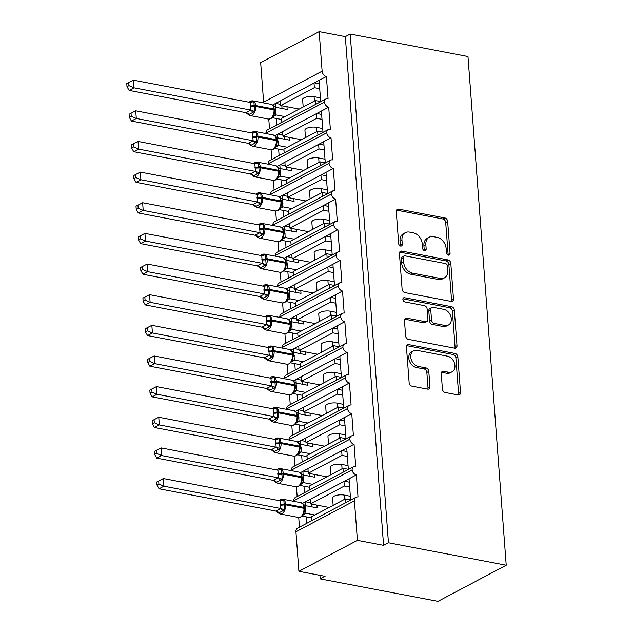 <?xml version="1.0" encoding="UTF-8"?>
<svg xmlns="http://www.w3.org/2000/svg" width="633" height="633" viewBox="0 0 633 633"><rect width="100%" height="100%" fill="white"/><g stroke="black" fill="none" stroke-linecap="round" stroke-linejoin="round"><path stroke-width="0.95" d="M448.425 255.17A2.247 1.662 62.1 0 0 449.319 255.052A2.247 1.662 62.1 0 0 450.063 253.406L447.658 221.447A3.212 2.374 62.1 0 0 444.864 217.95L398.624 209.127A3.212 2.374 62.1 0 0 397.342 209.301A3.212 2.374 62.1 0 0 396.282 211.651L398.679 243.61A2.247 1.662 62.1 0 0 400.642 246.055A2.247 1.662 62.1 0 0 401.536 245.936A2.247 1.662 62.1 0 0 402.279 244.298L401.971 240.16A10.278 7.588 62.1 0 1 405.381 232.643A10.278 7.588 62.1 0 1 409.464 232.097L413.317 232.833A10.278 7.588 62.1 0 1 422.266 244.029L422.575 248.168A2.247 1.662 62.1 0 0 424.529 250.613A2.247 1.662 62.1 0 0 425.423 250.494A2.247 1.662 62.1 0 0 426.167 248.848L425.859 244.718A10.278 7.588 62.1 0 1 429.269 237.201A10.278 7.588 62.1 0 1 433.36 236.655L437.213 237.391A10.278 7.588 62.1 0 1 446.154 248.587L446.463 252.725A2.247 1.662 62.1 0 0 448.425 255.17M448.077 255.067A2.247 1.662 62.1 0 0 448.109 254.442L445.711 222.484A3.212 2.374 62.1 0 0 442.91 218.978L396.669 210.164A3.212 2.374 62.1 0 0 396.543 210.14M400.293 245.952A2.247 1.662 62.1 0 0 400.325 245.327L400.016 241.189L401.971 240.16M424.181 250.51A2.247 1.662 62.1 0 0 424.221 249.885L423.912 245.746L425.859 244.718M442.404 388.994A3.212 2.374 62.1 0 0 445.197 392.5L458.173 394.968A3.212 2.374 62.1 0 0 459.447 394.802A3.212 2.374 62.1 0 0 460.515 392.452L457.849 356.957A3.212 2.374 62.1 0 0 455.056 353.459L408.807 344.637A3.212 2.374 62.1 0 0 407.533 344.811A3.212 2.374 62.1 0 0 406.465 347.161L409.14 382.656A3.212 2.374 62.1 0 0 411.933 386.154L427.599 389.137A3.212 2.374 62.1 0 0 428.881 388.971A3.212 2.374 62.1 0 0 429.949 386.621L428.802 371.429A3.212 2.374 62.1 0 0 426.009 367.931L418.239 366.452A8.593 6.346 62.1 0 1 411.165 359.267A8.593 6.346 62.1 0 1 413.61 350.809A8.593 6.346 62.1 0 1 417.028 350.358L447.468 356.165A8.593 6.346 62.1 0 1 454.541 363.35A8.593 6.346 62.1 0 1 452.097 371.8A8.593 6.346 62.1 0 1 448.678 372.259L443.606 371.286A3.212 2.374 62.1 0 0 442.332 371.46A3.212 2.374 62.1 0 0 441.264 373.81L442.404 388.994M350.207 34.063L388.456 542.766L506.226 565.229L467.977 56.527L350.207 34.063L345.333 36.643L319.159 31.65L322.126 71.181A4.906 3.624 62.1 0 0 326.399 76.53L328.06 98.59A4.906 3.624 -117.9 0 0 326.106 98.851A4.906 3.624 -117.9 0 0 324.468 102.135A4.906 3.624 62.1 0 0 328.709 107.175L330.363 129.235A4.906 3.624 -117.9 0 0 328.416 129.496A4.906 3.624 -117.9 0 0 326.77 132.78A4.906 3.624 62.1 0 0 331.012 137.82L332.665 159.88A4.906 3.624 -117.9 0 0 330.719 160.141A4.906 3.624 -117.9 0 0 329.073 163.425A4.906 3.624 62.1 0 0 333.314 168.465L334.976 190.525A4.906 3.624 -117.9 0 0 333.021 190.786A4.906 3.624 -117.9 0 0 331.375 194.07A4.906 3.624 62.1 0 0 335.617 199.102L337.278 221.17A4.906 3.624 -117.9 0 0 335.324 221.431A4.906 3.624 -117.9 0 0 333.686 224.715A4.906 3.624 62.1 0 0 337.919 229.747L339.581 251.815A4.906 3.624 -117.9 0 0 337.634 252.076A4.906 3.624 -117.9 0 0 335.988 255.36A4.906 3.624 62.1 0 0 340.23 260.392L341.883 282.46A4.906 3.624 -117.9 0 0 339.937 282.722A4.906 3.624 -117.9 0 0 338.291 286.005A4.906 3.624 62.1 0 0 342.532 291.038L344.186 313.106A4.906 3.624 -117.9 0 0 342.239 313.367A4.906 3.624 -117.9 0 0 340.594 316.65A4.906 3.624 62.1 0 0 344.835 321.683L346.496 343.751A4.906 3.624 -117.9 0 0 344.542 344.012A4.906 3.624 -117.9 0 0 342.896 347.295A4.906 3.624 62.1 0 0 347.137 352.328L348.799 374.396A4.906 3.624 -117.9 0 0 346.844 374.657A4.906 3.624 -117.9 0 0 345.207 377.941A4.906 3.624 62.1 0 0 349.44 382.973L351.101 405.041A4.906 3.624 -117.9 0 0 349.155 405.294A4.906 3.624 -117.9 0 0 347.509 408.586A4.906 3.624 62.1 0 0 351.75 413.618L353.404 435.686A4.906 3.624 -117.9 0 0 351.457 435.939A4.906 3.624 -117.9 0 0 349.812 439.223A4.906 3.624 62.1 0 0 354.053 444.263L355.706 466.331A4.906 3.624 -117.9 0 0 353.76 466.584A4.906 3.624 -117.9 0 0 352.114 469.868A4.906 3.624 62.1 0 0 356.355 474.908L358.017 496.976A4.906 3.624 -117.9 0 0 356.062 497.229A4.906 3.624 -117.9 0 0 354.433 500.822L357.408 540.353L298.911 571.314L325.077 576.307L320.203 578.886L319.934 575.326M451.139 301.419A3.212 2.374 62.1 0 0 452.413 301.253A3.212 2.374 62.1 0 0 453.481 298.903L450.815 263.407A3.212 2.374 62.1 0 0 448.022 259.91L401.781 251.095A3.212 2.374 62.1 0 0 400.499 251.261A3.212 2.374 62.1 0 0 399.431 253.611L402.105 289.107A3.212 2.374 62.1 0 0 404.898 292.604L451.139 301.419M454.328 310.186L457.002 345.681A3.212 2.374 62.1 0 1 455.934 348.023A3.212 2.374 62.1 0 1 454.66 348.197L408.412 339.375A3.212 2.374 62.1 0 1 405.618 335.878L404.479 320.686A3.212 2.374 62.1 0 1 405.547 318.344A3.212 2.374 62.1 0 1 406.821 318.17L425.574 321.746A3.212 2.374 62.1 0 0 426.848 321.58A3.212 2.374 62.1 0 0 427.916 319.23L427.156 309.149A3.212 2.374 62.1 0 0 424.363 305.652L404.843 301.933A2.247 1.662 62.1 0 1 402.992 300.05A2.247 1.662 62.1 0 1 403.632 297.834A2.247 1.662 62.1 0 1 404.527 297.716L451.535 306.689A3.212 2.374 62.1 0 1 454.328 310.186L452.381 311.214L455.048 346.71L457.002 345.681M302.527 503.401L305.169 502.001L305.446 505.64M306.285 516.86L306.776 523.325M298.729 517.493L299.456 527.194M305.169 502.001L310.241 499.318L310.581 503.915L344.32 486.057L343.972 481.46L356.355 474.908M310.241 499.318L343.972 481.46M333.14 505.363L332.578 497.87A7.2 2.469 -4.3 0 1 336.447 495.354A7.2 2.469 -4.3 0 1 344.043 495.061L350.358 496.264M349.669 487.078L344.32 486.057M310.581 503.915L329.168 507.46M349.044 478.777L350.642 500.102M300.224 472.756L302.867 471.356L303.136 474.995M303.982 486.223L304.465 492.68M296.426 486.848L297.154 496.549M302.867 471.356L307.931 468.673L308.279 473.27L342.018 455.412L341.67 450.815L354.053 444.263M307.931 468.673L341.67 450.815M330.837 474.718L330.268 467.225A7.2 2.469 -4.3 0 1 334.145 464.709A7.2 2.469 -4.3 0 1 341.741 464.416L348.055 465.619M347.367 456.433L342.018 455.412M308.279 473.27L326.865 476.815M346.742 448.132L348.34 469.457M297.921 442.111L300.564 440.71L300.833 444.35M301.68 455.578L302.163 462.035M294.123 456.203L294.851 465.904M300.564 440.71L305.628 438.028L305.976 442.625L339.707 424.767L339.367 420.17L351.75 413.618M305.628 438.028L339.367 420.17M328.527 444.073L327.965 436.58A7.2 2.469 -4.3 0 1 331.842 434.064A7.2 2.469 -4.3 0 1 339.43 433.771L345.753 434.974M345.056 425.787L339.707 424.767M305.976 442.625L324.563 446.17M344.431 417.487L346.037 438.811M295.619 411.466L298.254 410.065L298.531 413.705M299.377 424.933L299.86 431.39M291.821 425.558L292.549 435.259M298.254 410.065L303.326 407.383L303.674 411.98L337.405 394.122L337.057 389.532L349.44 382.973M303.326 407.383L337.057 389.532M326.224 413.428L325.663 405.935A7.2 2.469 -4.3 0 1 329.54 403.419A7.2 2.469 -4.3 0 1 337.128 403.126L343.442 404.337M342.754 395.142L337.405 394.122M303.674 411.98L322.26 415.525M342.129 386.842L343.735 408.166M293.308 380.821L295.951 379.42L296.228 383.06M297.067 394.288L297.557 400.744M289.51 394.913L290.246 404.614M295.951 379.42L301.023 376.738L301.371 381.335L335.102 363.477L334.754 358.887L347.137 352.328M301.023 376.738L334.754 358.887M323.922 382.783L323.36 375.29A7.2 2.469 -4.3 0 1 327.229 372.774A7.2 2.469 -4.3 0 1 334.825 372.481L341.14 373.692M340.451 364.497L335.102 363.477M301.371 381.335L319.958 384.88M339.826 356.197L341.432 377.521M291.006 350.176L293.649 348.775L293.926 352.415M294.764 363.643L295.255 370.099M287.208 364.268L287.936 373.968M293.649 348.775L298.721 346.093L299.061 350.69L332.8 332.839L332.452 328.242L344.835 321.683M298.721 346.093L332.452 328.242M321.619 352.138L321.058 344.653A7.2 2.469 -4.3 0 1 324.927 342.129A7.2 2.469 -4.3 0 1 332.523 341.836L338.837 343.046M338.149 333.852L332.8 332.839M299.061 350.69L317.647 354.235M337.524 325.552L339.122 346.876M288.703 319.53L291.346 318.13L291.615 321.77M292.462 332.998L292.944 339.454M284.905 333.623L285.633 343.323M291.346 318.13L296.41 315.448L296.758 320.045L330.497 302.194L330.149 297.597L342.532 291.038M296.41 315.448L330.149 297.597M319.309 321.493L318.747 314.008A7.2 2.469 -4.3 0 1 322.624 311.483A7.2 2.469 -4.3 0 1 330.22 311.191L336.534 312.401M335.838 303.207L330.497 302.194M296.758 320.045L315.345 323.59M335.221 294.907L336.819 316.231M286.401 288.885L289.036 287.485L289.313 291.133M290.159 302.352L290.642 308.809M282.603 302.985L283.331 312.678M289.036 287.485L294.108 284.803L294.456 289.4L328.187 271.549L327.847 266.952L340.23 260.392M294.108 284.803L327.847 266.952M317.006 290.848L316.445 283.362A7.2 2.469 -4.3 0 1 320.322 280.838A7.2 2.469 -4.3 0 1 327.91 280.546L334.232 281.756M333.536 272.57L328.187 271.549M294.456 289.4L313.042 292.944M332.911 264.27L334.517 285.586M284.09 258.24L286.733 256.84L287.01 260.487M287.857 271.707L288.339 278.164M280.3 272.34L281.028 282.033M286.733 256.84L291.805 254.157L292.153 258.755L325.884 240.904L325.536 236.307L337.919 229.747M291.805 254.157L325.536 236.307M314.704 260.203L314.142 252.717A7.2 2.469 -4.3 0 1 318.019 250.193A7.2 2.469 -4.3 0 1 325.607 249.908L331.921 251.111M331.233 241.925L325.884 240.904M292.153 258.755L310.74 262.299M330.608 233.624L332.214 254.941M281.788 227.595L284.431 226.203L284.708 229.842M285.546 241.062L286.037 247.519M277.99 241.695L278.726 251.388M284.431 226.203L289.503 223.512L289.851 228.109L323.582 210.259L323.234 205.662L335.617 199.102M289.503 223.512L323.234 205.662M312.401 229.557L311.84 222.072A7.2 2.469 -4.3 0 1 315.709 219.548A7.2 2.469 -4.3 0 1 323.305 219.263L329.619 220.466M328.931 211.28L323.582 210.259M289.851 228.109L308.437 231.654M328.305 202.979L329.912 224.296M279.485 196.95L282.128 195.557L282.397 199.197M283.244 210.417L283.726 216.874M275.687 211.05L276.415 220.743M282.128 195.557L287.2 192.867L287.54 197.464L321.279 179.614L320.931 175.017L333.314 168.465M287.2 192.867L320.931 175.017M310.099 198.912L309.529 191.427A7.2 2.469 -4.3 0 1 313.406 188.903A7.2 2.469 -4.3 0 1 321.002 188.618L327.316 189.821M326.628 180.634L321.279 179.614M287.54 197.464L306.127 201.009M326.003 172.334L327.601 193.651M277.183 166.305L279.826 164.912L280.095 168.552M280.941 179.772L281.424 186.229M273.385 180.405L274.113 190.098M279.826 164.912L284.89 162.222L285.238 166.819L318.977 148.969L318.628 144.371L331.012 137.82M284.89 162.222L318.628 144.371M307.788 168.267L307.227 160.782A7.2 2.469 -4.3 0 1 311.104 158.258A7.2 2.469 -4.3 0 1 318.7 157.973L325.014 159.176M324.318 149.989L318.977 148.969M285.238 166.819L303.824 170.364M323.7 141.689L325.299 163.005M274.88 135.66L277.515 134.267L277.792 137.907M278.639 149.127L279.121 155.583M271.082 149.76L271.81 159.453M277.515 134.267L282.587 131.585L282.935 136.174L316.666 118.324L316.326 113.726L328.709 107.175M282.587 131.585L316.326 113.726M305.486 137.622L304.924 130.137A7.2 2.469 -4.3 0 1 308.801 127.613A7.2 2.469 -4.3 0 1 316.389 127.328L322.711 128.531M322.015 119.344L316.666 118.324M282.935 136.174L301.522 139.719M321.39 111.044L322.996 132.36M345.578 502.784L345.286 498.931L311.555 516.789L311.84 520.635M343.276 472.139L342.983 468.285L309.244 486.144L309.537 489.997M340.965 441.494L340.681 437.64L306.942 455.499L307.234 459.352M338.663 410.849L338.37 406.995L304.639 424.854L304.932 428.707M336.36 380.204L336.068 376.35L302.337 394.209L302.621 398.062M334.058 349.558L333.765 345.705L300.034 363.564L300.319 367.417M331.747 318.913L331.463 315.06L297.724 332.918L298.016 336.772M329.445 288.268L329.16 284.415L295.421 302.273L295.714 306.127M327.142 257.623L326.85 253.77L293.119 271.628L293.411 275.482M324.84 226.978L324.547 223.125L290.816 240.983L291.101 244.836M322.537 196.333L322.244 192.479L288.513 210.338L288.798 214.191M320.227 165.688L319.942 161.834L286.203 179.693L286.496 183.546M317.924 135.043L317.639 131.197L283.901 149.048L284.193 152.901M272.57 105.015L275.213 103.622L275.49 107.262M276.328 118.482L276.819 124.938M268.78 119.115L269.508 128.808M275.213 103.622L280.284 100.94L280.633 105.537L314.364 87.678L314.015 83.081L326.399 76.53M280.284 100.94L314.015 83.081M303.183 106.977L302.621 99.492A7.2 2.469 -4.3 0 1 306.491 96.968A7.2 2.469 -4.3 0 1 314.087 96.683L320.401 97.886M319.712 88.699L314.364 87.678M280.633 105.537L299.219 109.082M319.087 80.399L320.694 101.715M315.622 104.405L315.329 100.552L281.598 118.403L281.891 122.256M298.911 571.314L295.935 531.783A4.906 3.624 -117.9 0 1 297.565 528.191L356.062 497.229M352.114 469.868L293.617 500.838A4.906 3.624 62.1 0 0 293.704 501.32M293.617 500.838A4.906 3.624 -117.9 0 1 295.263 497.554L353.76 466.584M349.812 439.223L291.315 470.192A4.906 3.624 62.1 0 0 291.394 470.675M291.315 470.192A4.906 3.624 -117.9 0 1 292.96 466.909L351.457 435.939M347.509 408.586L289.012 439.547A4.906 3.624 62.1 0 0 289.091 440.03M289.012 439.547A4.906 3.624 -117.9 0 1 290.65 436.264L349.155 405.294M345.207 377.941L286.702 408.902A4.906 3.624 62.1 0 0 286.789 409.385M286.702 408.902A4.906 3.624 -117.9 0 1 288.347 405.618L346.844 374.657M342.896 347.295L284.399 378.257A4.906 3.624 62.1 0 0 284.486 378.74M284.399 378.257A4.906 3.624 -117.9 0 1 286.045 374.973L344.542 344.012M340.594 316.65L282.096 347.612A4.906 3.624 62.1 0 0 282.183 348.095M282.096 347.612A4.906 3.624 -117.9 0 1 283.742 344.328L342.239 313.367M338.291 286.005L279.794 316.967A4.906 3.624 62.1 0 0 279.873 317.45M279.794 316.967A4.906 3.624 -117.9 0 1 281.44 313.683L339.937 282.722M335.988 255.36L277.491 286.322A4.906 3.624 62.1 0 0 277.571 286.804M277.491 286.322A4.906 3.624 -117.9 0 1 279.129 283.038L337.634 252.076M333.686 224.715L275.181 255.677A4.906 3.624 62.1 0 0 275.268 256.159M275.181 255.677A4.906 3.624 -117.9 0 1 276.827 252.393L335.324 221.431M331.375 194.07L272.878 225.031A4.906 3.624 62.1 0 0 272.965 225.514M272.878 225.031A4.906 3.624 -117.9 0 1 274.524 221.748L333.021 190.786M329.073 163.425L270.576 194.386A4.906 3.624 62.1 0 0 270.663 194.869M270.576 194.386A4.906 3.624 -117.9 0 1 272.222 191.103L330.719 160.141M326.77 132.78L268.273 163.741A4.906 3.624 62.1 0 0 268.352 164.224M268.273 163.741A4.906 3.624 -117.9 0 1 269.911 160.458L328.416 129.496M324.468 102.135L265.963 133.096A4.906 3.624 62.1 0 0 266.05 133.579M265.963 133.096A4.906 3.624 -117.9 0 1 267.609 129.812L326.106 98.851M319.159 31.65L260.661 62.612L263.629 102.142A4.906 3.624 62.1 0 0 263.747 102.934M388.456 542.766L383.582 545.345L357.408 540.353M383.582 545.345L345.333 36.643M350.635 499.951L345.286 498.931M348.332 469.306L342.983 468.285M346.029 438.661L340.681 437.64M343.719 408.016L338.37 406.995M341.416 377.371L336.068 376.35M339.114 346.726L333.765 345.705M336.811 316.081L331.463 315.06M334.509 285.436L329.16 284.415M332.198 254.79L326.85 253.77M329.896 224.145L324.547 223.125M327.593 193.5L322.244 192.479M325.291 162.855L319.942 161.834M322.988 132.21L317.639 131.197M506.226 565.229L437.981 601.35L320.203 578.886M320.678 101.565L315.329 100.552M280.538 104.334L275.632 103.401M282.84 134.979L277.934 134.046M285.151 165.624L280.245 164.691M287.453 196.27L282.547 195.336M289.756 226.915L284.85 225.973M292.058 257.56L287.153 256.618M294.369 288.205L289.463 287.263M296.671 318.85L291.766 317.908M298.974 349.495L294.068 348.554M301.276 380.132L296.371 379.199M303.579 410.777L298.673 409.844M305.889 441.423L300.984 440.489M308.192 472.068L303.286 471.134M310.494 502.713L305.589 501.779M319.341 83.793L314.435 82.86M321.651 114.438L316.745 113.505M323.954 145.084L319.048 144.15M326.256 175.729L321.35 174.795M328.559 206.374L323.653 205.44M330.861 237.019L325.955 236.085M333.172 267.664L328.266 266.73M335.474 298.309L330.568 297.375M337.777 328.954L332.871 328.021M340.079 359.599L335.174 358.658M342.39 390.245L337.484 389.303M344.692 420.89L339.786 419.948M346.995 451.535L342.089 450.593M349.297 482.18L344.392 481.238M429.269 237.201L427.322 238.23A10.278 7.588 62.1 0 0 423.912 245.746M405.381 232.643L403.435 233.672A10.278 7.588 62.1 0 0 400.016 241.189M451.266 301.443A3.212 2.374 62.1 0 0 451.535 299.939L448.86 264.444A3.212 2.374 62.1 0 0 446.067 260.946L399.827 252.124A3.212 2.374 62.1 0 0 399.7 252.1M447.468 266.034A2.247 1.662 62.1 0 0 445.513 263.581L404.922 255.843A2.247 1.662 62.1 0 0 404.028 255.961A2.247 1.662 62.1 0 0 403.276 257.607L403.609 261.967A10.278 7.588 62.1 0 0 412.55 273.163L440.299 278.449A10.278 7.588 62.1 0 0 444.382 277.911A10.278 7.588 62.1 0 0 447.792 270.394L447.468 266.034M404.028 255.961L402.074 256.99A2.247 1.662 62.1 0 0 401.33 258.636L403.276 257.607M444.382 277.911L442.427 278.939A10.278 7.588 62.1 0 1 438.345 279.485L410.603 274.192A10.278 7.588 62.1 0 1 401.654 262.996L401.33 258.636M454.787 348.213A3.212 2.374 62.1 0 0 455.048 346.71M426.848 321.58L424.901 322.608A3.212 2.374 62.1 0 1 423.627 322.783L404.867 319.206A3.212 2.374 62.1 0 0 404.74 319.182M402.928 298.816L449.588 307.717L451.535 306.689M445.031 325.457A8.593 6.346 62.1 0 0 448.449 325.006A8.593 6.346 62.1 0 0 450.902 316.555A8.593 6.346 62.1 0 0 443.828 309.363L433.099 307.321A3.212 2.374 62.1 0 0 431.825 307.488A3.212 2.374 62.1 0 0 430.756 309.838L431.516 319.918A3.212 2.374 62.1 0 0 434.309 323.416L445.031 325.457L443.084 326.493A8.593 6.346 62.1 0 0 446.502 326.035L448.449 325.006M431.825 307.488L429.87 308.524A3.212 2.374 62.1 0 0 428.81 310.866L430.756 309.838M443.084 326.493L432.363 324.444A3.212 2.374 62.1 0 1 429.562 320.947L428.81 310.866M452.381 311.214A3.212 2.374 62.1 0 0 449.588 307.717M452.097 371.8L450.142 372.837A8.593 6.346 62.1 0 1 446.732 373.288L441.66 372.323A3.212 2.374 62.1 0 0 441.525 372.299M413.61 350.809L411.664 351.845A8.593 6.346 62.1 0 0 409.211 360.296A8.593 6.346 62.1 0 0 416.285 367.48L418.239 366.452M427.734 389.16A3.212 2.374 62.1 0 0 427.995 387.657L426.856 372.465A3.212 2.374 62.1 0 0 424.063 368.968L416.285 367.48M458.3 394.992A3.212 2.374 62.1 0 0 458.569 393.481L455.895 357.993A3.212 2.374 62.1 0 0 453.101 354.496L406.861 345.673A3.212 2.374 62.1 0 0 406.734 345.65M251.072 102.419A3.6 1.907 -107.5 0 0 251.768 101.43L253.88 101.604L254.624 111.487L248.524 114.715L245.81 112.658L250.803 110.11L250.225 102.443L133.413 80.162L133.99 87.821L250.684 110.079M128.95 85.653L128.721 82.591L126.774 83.619L127.004 86.681L128.95 85.653L133.99 87.821L129.108 90.408L245.81 112.658M286.971 106.74L287.176 109.485L275.308 107.222L276.004 114.913L272.989 116.781M284.969 116.622L276.004 114.913A3.6 3.165 -136.7 0 0 273.614 115.831A3.6 3.165 -136.7 0 1 273.614 115.831L273.63 115.815M281.677 119.502L272.23 117.698M282.033 108.512L281.827 105.758M273.369 105.822L272.285 105.339M274.516 112.967L274.659 110.34A1.638 0.562 175.7 0 1 274.635 110.459L274.516 112.983L273.124 116.543L270.956 118.664L268.495 119.075A7.034 4.083 -79.2 0 0 270.307 118.751A7.034 4.083 -79.2 0 0 274.01 109.944L273.939 109.026A7.034 4.083 -79.2 0 0 271.059 104.334L252.741 100.837A7.034 4.083 100.8 0 1 255.613 105.529L273.939 109.026A1.638 0.562 -4.3 0 1 274.595 109.414A1.638 0.562 -4.3 0 1 274.564 109.541M273.456 115.079L275.885 114.889M275.308 107.222L271.059 104.334M250.803 110.11L254.624 111.487M250.225 102.443L253.88 101.604M129.108 90.408L127.004 86.681M128.721 82.591L133.413 80.162M253.374 133.065A3.6 1.907 -107.5 0 0 254.07 132.075L256.183 132.25L256.927 142.132L250.834 145.361L248.12 143.303L253.113 140.748L252.535 133.088L135.715 110.807L136.293 118.466L252.994 140.724M131.253 116.298L131.023 113.236L129.077 114.264L129.306 117.327L131.253 116.298L136.293 118.466L131.419 121.045L248.12 143.303A3.6 3.165 -136.7 0 1 251.254 145.21M289.273 137.385L289.479 140.13L277.61 137.867L278.306 145.55L275.292 147.426M287.271 147.267L278.306 145.55M283.988 150.148L274.532 148.344M284.336 139.149L284.13 136.404M251.309 132.851L253.287 131.593L255.044 131.482A7.034 4.083 100.8 0 1 257.924 136.174L276.241 139.671A1.638 0.562 -4.3 0 1 276.898 140.059L275.6 136.372L274.587 135.984M276.819 143.636L276.969 140.977A1.638 0.562 175.7 0 1 276.938 141.104L276.819 143.636L275.434 147.188L273.266 149.309L270.797 149.72A7.034 4.083 -79.2 0 0 272.609 149.396A7.034 4.083 -79.2 0 0 276.312 140.589L276.241 139.671A7.034 4.083 -79.2 0 0 273.369 134.979L255.044 131.482M275.759 145.725L278.188 145.535M277.61 137.867L273.369 134.979M253.113 140.748L256.927 142.132M252.535 133.088L256.183 132.25M131.419 121.045L129.306 117.327M131.023 113.236L135.715 110.807M255.677 163.71A3.6 1.907 -107.5 0 0 256.373 162.721L258.486 162.895L259.229 172.777L253.137 176.006L250.423 173.948L255.416 171.393L254.838 163.733L138.018 141.452L138.595 149.111L255.297 171.369M133.555 146.943L133.326 143.881L131.379 144.91L131.609 147.972L133.555 146.943L138.595 149.111L133.721 151.691L250.423 173.948M291.576 168.03L291.781 170.775L279.913 168.513L280.609 176.196L277.594 178.071M289.574 177.913L280.609 176.196M286.29 180.793L276.843 178.989M286.638 169.794L286.433 167.049M277.982 167.112L276.89 166.629M279.121 174.281L279.272 171.622A1.638 0.562 175.7 0 1 279.24 171.749L279.121 174.273L277.737 177.833L275.569 179.954L273.108 180.358A7.034 4.083 -79.2 0 0 274.92 180.041A7.034 4.083 -79.2 0 0 278.615 171.234L278.544 170.317A7.034 4.083 -79.2 0 0 275.671 165.624L257.354 162.127A7.034 4.083 100.8 0 1 260.226 166.819L278.544 170.317A1.638 0.562 -4.3 0 1 279.2 170.704A1.638 0.562 -4.3 0 1 279.177 170.831M278.061 176.37L280.49 176.18M279.913 168.513L275.671 165.624M255.416 171.393L259.229 172.777M254.838 163.733L258.486 162.895M133.721 151.691L131.609 147.972M133.326 143.881L138.018 141.452M257.987 194.355A3.6 1.907 -107.5 0 0 258.683 193.366L260.788 193.54L261.532 203.422L255.439 206.651L252.725 204.594L257.718 202.038L257.14 194.371L140.32 172.097L140.898 179.756L257.599 202.014M135.858 177.58L135.628 174.526L133.682 175.555L133.911 178.617L135.858 177.58L140.898 179.756L136.024 182.336L252.725 204.594M293.878 198.675L294.084 201.421L282.223 199.158L282.911 206.841L279.905 208.716M291.884 208.558L282.911 206.841M288.593 211.438L279.145 209.634M288.941 200.439L288.735 197.694M255.922 194.141L257.892 192.883L259.657 192.772A7.034 4.083 100.8 0 1 262.529 197.464L280.846 200.954A1.638 0.562 -4.3 0 1 281.503 201.349L280.213 197.662L279.2 197.274M281.424 204.902L281.574 202.267A1.638 0.562 175.7 0 1 281.55 202.394L281.424 204.918L280.039 208.479L277.871 210.599L275.41 211.003A7.034 4.083 -79.2 0 0 277.222 210.686A7.034 4.083 -79.2 0 0 280.917 201.88L280.846 200.954A7.034 4.083 -79.2 0 0 277.974 196.27L259.657 192.772M280.364 207.015L282.793 206.825M282.223 199.158L277.974 196.27M257.718 202.038L261.532 203.422M257.14 194.371L260.788 193.54M136.024 182.336L133.911 178.617M135.628 174.526L140.32 172.097M260.29 225A3.6 1.907 -107.5 0 0 260.986 224.011L263.091 224.185L263.834 234.068L257.742 237.296L255.028 235.239L260.021 232.683L259.443 225.016L142.631 202.742L143.2 210.401L259.902 232.659M138.168 208.225L137.939 205.171L135.984 206.2L136.214 209.262L138.168 208.225L143.2 210.401L138.326 212.981L255.028 235.239M296.181 229.32L296.394 232.066L284.526 229.803L285.222 237.486L282.207 239.361M294.187 239.195L285.222 237.486A3.6 3.165 -136.7 0 0 282.832 238.412L283.853 233.039A1.638 0.562 175.7 0 0 283.877 232.912A1.638 0.562 175.7 0 0 283.22 232.525L283.157 231.599A7.034 4.083 -79.2 0 0 280.277 226.915L261.959 223.417A7.034 4.083 100.8 0 1 264.831 228.109L283.157 231.599A1.638 0.562 -4.3 0 1 283.813 231.994A1.638 0.562 -4.3 0 1 283.782 232.113M290.895 242.083L281.448 240.279M291.251 231.085L291.038 228.339M283.726 235.563L283.813 231.994L282.516 228.307L281.503 227.92M282.674 237.66L285.103 237.47M284.526 229.803L280.277 226.915M260.021 232.683L263.834 234.068M259.443 225.016L263.091 224.185M138.326 212.981L136.214 209.262M137.939 205.171L142.631 202.742M262.592 255.645A3.6 1.907 -107.5 0 0 263.288 254.656L265.401 254.83L266.145 264.713L260.044 267.941L257.33 265.884L262.323 263.328L261.753 255.661L144.933 233.387L145.511 241.046L262.204 263.304M140.471 238.87L140.241 235.816L138.295 236.845L138.524 239.907L140.471 238.87L145.511 241.046L140.637 243.626L257.33 265.884M298.491 259.965L298.697 262.711L286.828 260.448L287.524 268.131L284.51 270.006M296.489 269.84L287.524 268.131M293.198 272.728L283.75 270.924M293.554 261.73L293.348 258.984M284.89 259.047L283.806 258.565M286.037 266.192L286.187 263.557A1.638 0.562 175.7 0 1 286.156 263.684L286.037 266.2L284.644 269.769L282.476 271.889L280.015 272.293A7.034 4.083 -79.2 0 0 281.827 271.976A7.034 4.083 -79.2 0 0 285.53 263.17L285.459 262.244A7.034 4.083 -79.2 0 0 282.587 257.56L264.262 254.062A7.034 4.083 100.8 0 1 267.134 258.755L285.459 262.244A1.638 0.562 -4.3 0 1 286.116 262.64A1.638 0.562 -4.3 0 1 286.084 262.758M284.977 268.305L287.406 268.115M286.828 260.448L284.518 258.596M262.323 263.328L266.145 264.713M261.753 255.661L265.401 254.83M140.637 243.626L138.524 239.907M140.241 235.816L144.933 233.387M264.895 286.29A3.6 1.907 -107.5 0 0 265.591 285.301L267.704 285.475L268.447 295.358L262.355 298.586L259.641 296.529L264.634 293.973L264.056 286.306L147.236 264.032L147.813 271.692L264.515 293.949M142.773 269.516L142.544 266.453L140.597 267.49L140.827 270.552L142.773 269.516L147.813 271.692L142.939 274.271L259.641 296.529A3.6 3.165 -136.7 0 1 262.774 298.436M300.794 290.61L300.999 293.356L289.131 291.093L289.827 298.776L286.812 300.651M298.792 300.485L289.827 298.776M295.508 303.373L286.061 301.569M295.856 292.375L295.651 289.629M287.192 289.692L286.108 289.21M288.339 296.853L288.49 294.203A1.638 0.562 175.7 0 1 288.458 294.329L288.339 296.845L286.955 300.414L284.787 302.534L282.318 302.938A7.034 4.083 -79.2 0 0 284.138 302.621A7.034 4.083 -79.2 0 0 287.833 293.815L287.762 292.889A7.034 4.083 -79.2 0 0 284.89 288.197L266.564 284.708A7.034 4.083 100.8 0 1 269.444 289.4L287.762 292.889A1.638 0.562 -4.3 0 1 288.419 293.285A1.638 0.562 -4.3 0 1 288.387 293.403M287.279 298.95L289.708 298.76M289.131 291.093L284.89 288.197M264.634 293.973L268.447 295.358M264.056 286.306L267.704 285.475M142.939 274.271L140.827 270.552M142.544 266.453L147.236 264.032M267.205 316.927A3.6 1.907 -107.5 0 0 267.894 315.946L270.006 316.12L270.75 326.003L264.657 329.223L261.943 327.174L266.936 324.618L266.358 316.951L149.538 294.677L150.116 302.337L266.817 324.594M145.076 300.161L144.846 297.099L142.9 298.135L143.129 301.197L145.076 300.161L150.116 302.337L145.242 304.916L261.943 327.174M303.096 321.255L303.302 324.001L291.433 321.738L292.13 329.421L289.115 331.296M301.094 331.13L292.13 329.421M297.811 334.018L288.363 332.214M298.159 323.02L297.953 320.274M265.132 316.722L267.11 315.463L268.875 315.353A7.034 4.083 100.8 0 1 271.747 320.045L290.064 323.534A1.638 0.562 -4.3 0 1 290.721 323.93L289.431 320.243L288.411 319.855M290.642 327.498L290.792 324.848A1.638 0.562 175.7 0 1 290.761 324.974L290.642 327.49L289.257 331.059L287.089 333.18L284.628 333.583A7.034 4.083 -79.2 0 0 286.44 333.267A7.034 4.083 -79.2 0 0 290.136 324.452L290.064 323.534A7.034 4.083 -79.2 0 0 287.192 318.842L268.875 315.353M289.582 329.595L292.011 329.405M291.433 321.738L287.192 318.842M266.936 324.618L270.75 326.003M266.358 316.951L270.006 316.12M145.242 304.916L143.129 301.197M144.846 297.099L149.538 294.677M269.508 347.572A3.6 1.907 -107.5 0 0 270.204 346.591L272.309 346.765L273.052 356.648L266.96 359.868L264.246 357.819L269.239 355.263L268.661 347.596L151.841 325.322L152.418 332.982L269.12 355.24M147.378 330.806L147.149 327.744L145.202 328.78L145.432 331.842L147.378 330.806L152.418 332.982L147.544 335.561L264.246 357.819M305.399 351.901L305.604 354.646L293.744 352.383L294.432 360.066L291.425 361.941M303.405 361.775L294.432 360.066M300.113 364.663L290.666 362.859M300.461 353.665L300.256 350.919M267.442 347.367L269.413 346.109L271.177 345.998A7.034 4.083 100.8 0 1 274.049 350.69L292.367 354.179A1.638 0.562 -4.3 0 1 293.024 354.575L291.734 350.888L290.721 350.5M292.944 358.143L293.095 355.493A1.638 0.562 175.7 0 1 293.071 355.611L292.952 358.128L291.56 361.704L289.392 363.825L286.931 364.228A7.034 4.083 -79.2 0 0 288.743 363.912A7.034 4.083 -79.2 0 0 292.438 355.097L292.367 354.179A7.034 4.083 -79.2 0 0 289.495 349.487L271.177 345.998M291.884 360.24L294.321 360.05M293.744 352.383L289.495 349.487M269.239 355.263L273.052 356.648M268.661 347.596L272.309 346.765M147.544 335.561L145.432 331.842M147.149 327.744L151.841 325.322M271.81 378.218A3.6 1.907 -107.5 0 0 272.506 377.228L274.619 377.41L275.355 387.293L269.262 390.514L266.548 388.464L271.541 385.908L270.964 378.241L154.151 355.968L154.721 363.627L271.422 385.885M149.689 361.451L149.459 358.389L147.505 359.425L147.734 362.48L149.689 361.451L154.721 363.627L149.847 366.206L266.548 388.464M307.701 382.546L307.915 385.291L296.046 383.028L296.742 390.711L293.728 392.587M305.707 392.42L296.742 390.711M302.416 395.309L292.968 393.504M302.772 384.31L302.566 381.564M269.745 378.012L271.723 376.754L273.48 376.643A7.034 4.083 100.8 0 1 276.352 381.335L294.677 384.824A1.638 0.562 -4.3 0 1 295.334 385.22L294.036 381.533L293.024 381.145M295.247 388.789L295.397 386.138A1.638 0.562 175.7 0 1 295.374 386.257L295.255 388.765L293.862 392.349L291.694 394.47L289.234 394.873A7.034 4.083 -79.2 0 0 291.045 394.557A7.034 4.083 -79.2 0 0 294.741 385.742L294.677 384.824A7.034 4.083 -79.2 0 0 291.797 380.132L273.48 376.643M294.195 390.885L296.624 390.696M296.046 383.028L291.797 380.132M271.541 385.908L275.355 387.293M270.964 378.241L274.619 377.41M149.847 366.206L147.734 362.48M149.459 358.389L154.151 355.968M274.113 408.863A3.6 1.907 -107.5 0 0 274.809 407.874L276.922 408.048L277.665 417.938L271.573 421.159L268.851 419.109L273.844 416.554L273.274 408.886L156.454 386.613L157.031 394.272L273.733 416.53M151.991 392.096L151.762 389.034L149.815 390.07L150.045 393.125L151.991 392.096L157.031 394.272L152.157 396.851L268.851 419.109M310.012 413.191L310.217 415.936L298.349 413.673L299.045 421.356L296.03 423.232M308.01 423.066L299.045 421.356M304.726 425.954L295.271 424.15M305.074 414.955L304.869 412.21M296.347 412.178L295.326 411.79M297.557 419.41L297.708 416.783A1.638 0.562 175.7 0 1 297.676 416.902L297.557 419.426L296.173 422.994L294.005 425.115L291.536 425.518A7.034 4.083 -79.2 0 0 293.348 425.194A7.034 4.083 -79.2 0 0 297.051 416.387L296.98 415.47A7.034 4.083 -79.2 0 0 294.108 410.777L275.782 407.288A7.034 4.083 100.8 0 1 278.655 411.98L296.98 415.47A1.638 0.562 -4.3 0 1 297.637 415.865A1.638 0.562 -4.3 0 1 297.605 415.984M296.497 421.531L298.926 421.341M298.349 413.673L294.108 410.777M273.844 416.554L277.665 417.938M273.274 408.886L276.922 408.048M152.157 396.851L150.045 393.125M151.762 389.034L156.454 386.613M276.415 439.508A3.6 1.907 -107.5 0 0 277.112 438.519L279.224 438.693L279.968 448.583L273.875 451.804L271.161 449.754L276.154 447.199L275.577 439.531L158.756 417.258L159.334 424.917L276.035 447.175M154.294 422.741L154.064 419.679L152.118 420.716L152.347 423.77L154.294 422.741L159.334 424.917L154.46 427.497L271.161 449.754A3.6 3.165 -136.7 0 1 274.303 451.661M312.314 443.836L312.52 446.582L300.651 444.319L301.348 452.002L298.333 453.877M310.312 453.711L301.348 452.002M307.029 456.591L297.581 454.795M307.377 445.6L307.171 442.855M274.35 439.302L276.328 438.044L278.085 437.933A7.034 4.083 100.8 0 1 280.965 442.625L299.282 446.115A1.638 0.562 -4.3 0 1 299.939 446.51L298.641 442.823L297.629 442.435M299.86 450.079L300.01 447.428A1.638 0.562 175.7 0 1 299.979 447.547L299.86 450.071L298.475 453.639L296.307 455.76L293.839 456.164A7.034 4.083 -79.2 0 0 295.658 455.839A7.034 4.083 -79.2 0 0 299.354 447.033L299.282 446.115A7.034 4.083 -79.2 0 0 296.41 441.423L278.085 437.933M298.8 452.176L301.229 451.978M300.651 444.319L296.41 441.423M276.154 447.199L279.968 448.583M275.577 439.531L279.224 438.693M154.46 427.497L152.347 423.77M154.064 419.679L158.756 417.258M278.726 470.153A3.6 1.907 -107.5 0 0 279.422 469.164L281.527 469.338L282.271 479.228L276.178 482.449L273.464 480.4L278.457 477.844L277.879 470.177L161.059 447.903L161.637 455.562L278.338 477.82M156.596 453.386L156.367 450.324L154.42 451.353L154.65 454.415L156.596 453.386L161.637 455.562L156.762 458.142L273.464 480.4M314.617 474.481L314.823 477.227L302.954 474.964L303.65 482.647L300.635 484.514M312.615 484.356L303.65 482.647A3.6 3.165 -136.7 0 0 301.268 483.572A3.6 3.165 -136.7 0 1 301.268 483.572L301.284 483.549M309.331 487.236L299.884 485.44M309.679 476.245L309.474 473.5M276.653 469.947L278.631 468.689L280.395 468.578A7.034 4.083 100.8 0 1 283.267 473.262L301.585 476.76A1.638 0.562 -4.3 0 1 302.242 477.155L300.952 473.468L299.931 473.08M302.163 480.7L302.313 478.073A1.638 0.562 175.7 0 1 302.281 478.192L302.163 480.716L300.778 484.285L298.61 486.397L296.149 486.809A7.034 4.083 -79.2 0 0 297.961 486.484A7.034 4.083 -79.2 0 0 301.656 477.678L301.585 476.76A7.034 4.083 -79.2 0 0 298.713 472.068L280.395 468.578M301.102 482.821L303.531 482.623M302.954 474.964L300.643 473.104M278.457 477.844L282.271 479.228M277.879 470.177L281.527 469.338M156.762 458.142L154.65 454.415M156.367 450.324L161.059 447.903M281.028 500.798A3.6 1.907 -107.5 0 0 281.725 499.809L283.829 499.983L284.573 509.874L278.48 513.094L275.766 511.045L280.759 508.489L280.182 500.822L163.369 478.548L163.939 486.207L280.641 508.465M158.899 484.031L158.669 480.969L156.723 481.998L156.952 485.06L158.899 484.031L163.939 486.207L159.065 488.787L275.766 511.045M316.919 505.126L317.125 507.872L305.264 505.609L305.953 513.292L302.946 515.159M314.925 515.001L305.953 513.292M311.634 517.881L302.186 516.085M311.982 506.891L311.776 504.145M278.963 500.592L280.933 499.334L282.698 499.223A7.034 4.083 100.8 0 1 285.57 503.908L303.895 507.405A1.638 0.562 -4.3 0 1 304.544 507.801L303.254 504.113L302.242 503.726M304.465 511.369L304.615 508.718A1.638 0.562 175.7 0 1 304.592 508.837L304.473 511.345L303.08 514.93L300.912 517.042L298.452 517.454A7.034 4.083 -79.2 0 0 300.264 517.129A7.034 4.083 -79.2 0 0 303.959 508.323L303.895 507.405A7.034 4.083 -79.2 0 0 301.015 502.713L282.698 499.223M303.405 513.466L305.842 513.268M305.264 505.609L301.015 502.713M280.759 508.489L284.573 509.874M280.182 500.822L283.829 499.983M159.065 488.787L156.952 485.06M158.669 480.969L163.369 478.548M448.109 254.442L450.063 253.406M400.325 245.327L402.279 244.298M424.221 249.885L426.167 248.848M295.935 531.783L354.433 500.822M263.629 102.142L322.126 71.181M314.087 96.683L314.419 101.035M316.389 127.328L316.722 131.68M318.7 157.973L319.024 162.325M321.002 188.618L321.327 192.97M323.305 219.263L323.629 223.615M325.607 249.908L325.94 254.26M327.91 280.546L328.242 284.905M330.22 311.191L330.545 315.55M332.523 341.836L332.847 346.188M334.825 372.481L335.15 376.833M337.128 403.126L337.46 407.478M339.43 433.771L339.763 438.123M341.741 464.416L342.065 468.768M344.043 495.061L344.368 499.413M396.669 210.164L398.624 209.127M442.91 218.978L444.864 217.95M445.711 222.484L447.658 221.447M399.827 252.124L401.781 251.095M446.067 260.946L448.022 259.91M448.86 264.444L450.815 263.407M451.535 299.939L453.481 298.903M401.654 262.996L403.609 261.967M410.603 274.192L412.55 273.163M438.345 279.485L440.299 278.449M404.867 319.206L406.821 318.17M423.627 322.783L425.574 321.746M403.031 298.507L404.527 297.716M429.562 320.947L431.516 319.918M432.363 324.444L434.309 323.416M441.66 372.323L443.606 371.286M446.732 373.288L448.678 372.259M424.063 368.968L426.009 367.931M426.856 372.465L428.802 371.429M427.995 387.657L429.949 386.621M406.861 345.673L408.807 344.637M453.101 354.496L455.056 353.459M455.895 357.993L457.849 356.957M458.569 393.481L460.515 392.452M250.098 105.743A3.6 1.234 175.7 0 0 253.888 105.592A1.638 0.562 -4.3 0 1 255.613 105.529L255.685 106.447A7.034 4.083 100.8 0 1 251.989 115.253A7.034 4.083 100.8 0 1 250.177 115.578L248.389 114.66M250.162 106.661A3.6 1.234 175.7 0 0 253.96 106.518A1.638 0.562 175.7 0 1 255.685 106.447L274.01 109.944A1.638 0.562 175.7 0 1 274.659 110.34L273.298 105.727M274.69 110.997A3.6 1.234 175.7 0 0 276.02 111.59M274.643 110.11A3.6 1.234 175.7 0 0 275.948 110.672M245.833 112.634A3.6 3.165 -136.7 0 1 248.951 114.565M250.628 110.102A3.6 1.907 -107.5 0 1 252.607 112.634M252.401 136.388A3.6 1.234 175.7 0 0 256.199 136.237A1.638 0.562 -4.3 0 1 257.924 136.174L257.987 137.092A7.034 4.083 100.8 0 1 254.292 145.899A7.034 4.083 100.8 0 1 252.48 146.223L250.549 145.186M252.472 137.306A3.6 1.234 175.7 0 0 256.262 137.155A1.638 0.562 175.7 0 1 257.987 137.092L276.312 140.589A1.638 0.562 175.7 0 1 276.969 140.977L276.898 140.059A1.638 0.562 -4.3 0 1 276.866 140.186M275.679 146.816L275.917 146.484A3.6 3.165 -136.7 0 1 275.917 146.476A3.6 3.165 -136.7 0 1 278.283 145.582M276.993 141.642A3.6 1.234 175.7 0 0 278.322 142.235M276.953 140.755A3.6 1.234 175.7 0 0 278.251 141.317M252.939 140.748A3.6 1.907 -107.5 0 1 254.917 143.28M254.703 167.033A3.6 1.234 175.7 0 0 258.501 166.883A1.638 0.562 -4.3 0 1 260.226 166.819L260.298 167.737A7.034 4.083 100.8 0 1 256.594 176.544A7.034 4.083 100.8 0 1 254.782 176.868L252.852 175.832M254.775 167.951A3.6 1.234 175.7 0 0 258.565 167.8A1.638 0.562 175.7 0 1 260.298 167.737L278.615 171.234A1.638 0.562 175.7 0 1 279.272 171.622L277.903 167.017M278.243 177.105L278.219 177.121A3.6 3.165 -136.7 0 1 278.219 177.121A3.6 3.165 -136.7 0 1 280.585 176.219M279.295 172.287A3.6 1.234 175.7 0 0 280.625 172.88M279.256 171.401A3.6 1.234 175.7 0 0 280.554 171.962M250.446 173.925A3.6 3.165 -136.7 0 1 253.564 175.855M255.241 171.385A3.6 1.907 -107.5 0 1 257.22 173.925M257.006 197.678A3.6 1.234 175.7 0 0 260.804 197.528A1.638 0.562 -4.3 0 1 262.529 197.464L262.6 198.382A7.034 4.083 100.8 0 1 258.905 207.189A7.034 4.083 100.8 0 1 257.085 207.513L255.154 206.477M257.077 198.596A3.6 1.234 175.7 0 0 260.875 198.446A1.638 0.562 175.7 0 1 262.6 198.382L280.917 201.88A1.638 0.562 175.7 0 1 281.574 202.267L281.503 201.349A1.638 0.562 -4.3 0 1 281.479 201.476M280.554 207.743L280.53 207.766A3.6 3.165 -136.7 0 1 280.53 207.766A3.6 3.165 -136.7 0 1 282.888 206.864M281.598 202.932A3.6 1.234 175.7 0 0 282.927 203.525M281.558 202.046A3.6 1.234 175.7 0 0 282.864 202.607M252.749 204.57A3.6 3.165 -136.7 0 1 255.867 206.5M257.544 202.03A3.6 1.907 -107.5 0 1 259.522 204.562M282.587 238.752L280.174 241.244L277.713 241.648A7.034 4.083 -79.2 0 0 279.525 241.331A7.034 4.083 -79.2 0 0 283.22 232.525L264.903 229.027A7.034 4.083 100.8 0 1 261.207 237.834A7.034 4.083 100.8 0 1 259.395 238.158L257.465 237.114M259.316 228.315A3.6 1.234 175.7 0 0 263.106 228.173A1.638 0.562 -4.3 0 1 264.831 228.109L264.903 229.027A1.638 0.562 175.7 0 0 263.178 229.091A3.6 1.234 175.7 0 1 259.38 229.241M283.908 233.577A3.6 1.234 175.7 0 0 285.23 234.17M283.861 232.691A3.6 1.234 175.7 0 0 285.166 233.253M255.052 235.215A3.6 3.165 -136.7 0 1 258.169 237.146M259.846 232.675A3.6 1.907 -107.5 0 1 261.825 235.207M261.619 258.96A3.6 1.234 175.7 0 0 265.409 258.818A1.638 0.562 -4.3 0 1 267.134 258.755L267.205 259.672A7.034 4.083 100.8 0 1 263.51 268.479A7.034 4.083 100.8 0 1 261.698 268.803L259.767 267.759M261.682 259.886A3.6 1.234 175.7 0 0 265.48 259.736A1.638 0.562 175.7 0 1 267.205 259.672L285.53 263.17A1.638 0.562 175.7 0 1 286.187 263.557L284.818 258.952M285.159 269.033L285.135 269.057A3.6 3.165 -136.7 0 1 287.501 268.155M286.211 264.222A3.6 1.234 175.7 0 0 287.54 264.816M286.163 263.336A3.6 1.234 175.7 0 0 287.469 263.898M257.354 265.86A3.6 3.165 -136.7 0 1 260.472 267.791M262.149 263.32A3.6 1.907 -107.5 0 1 264.135 265.852M263.921 289.605A3.6 1.234 175.7 0 0 267.719 289.463A1.638 0.562 -4.3 0 1 269.444 289.4L269.508 290.318A7.034 4.083 100.8 0 1 265.813 299.124A7.034 4.083 100.8 0 1 264.001 299.449L262.07 298.404M263.993 290.531A3.6 1.234 175.7 0 0 267.783 290.381A1.638 0.562 175.7 0 1 269.508 290.318L287.833 293.815A1.638 0.562 175.7 0 1 288.49 294.203L287.121 289.598M287.461 299.678L287.437 299.702A3.6 3.165 -136.7 0 1 289.803 298.8M288.513 294.867A3.6 1.234 175.7 0 0 289.843 295.461M288.474 293.981A3.6 1.234 175.7 0 0 289.772 294.535M264.459 293.965A3.6 1.907 -107.5 0 1 266.438 296.497M266.224 320.251A3.6 1.234 175.7 0 0 270.022 320.108A1.638 0.562 -4.3 0 1 271.747 320.045L271.818 320.963A7.034 4.083 100.8 0 1 268.115 329.769A7.034 4.083 100.8 0 1 266.303 330.094L264.372 329.049M266.295 321.176A3.6 1.234 175.7 0 0 270.093 321.026A1.638 0.562 175.7 0 1 271.818 320.963L290.136 324.452A1.638 0.562 175.7 0 1 290.792 324.848L290.721 323.93A1.638 0.562 -4.3 0 1 290.697 324.049M289.503 330.687L289.74 330.347A3.6 3.165 -136.7 0 1 292.106 329.445M290.816 325.512A3.6 1.234 175.7 0 0 292.145 326.106M290.776 324.626A3.6 1.234 175.7 0 0 292.074 325.18M261.967 327.15A3.6 3.165 -136.7 0 1 265.085 329.081M266.762 324.61A3.6 1.907 -107.5 0 1 268.74 327.142M268.527 350.896A3.6 1.234 175.7 0 0 272.325 350.753A1.638 0.562 -4.3 0 1 274.049 350.69L274.121 351.608A7.034 4.083 100.8 0 1 270.426 360.414A7.034 4.083 100.8 0 1 268.606 360.739L266.683 359.694M268.598 351.813A3.6 1.234 175.7 0 0 272.396 351.671A1.638 0.562 175.7 0 1 274.121 351.608L292.438 355.097A1.638 0.562 175.7 0 1 293.095 355.493L293.024 354.575A1.638 0.562 -4.3 0 1 293 354.694M292.066 360.976L292.05 360.992A3.6 3.165 -136.7 0 1 294.416 360.09M293.126 356.157A3.6 1.234 175.7 0 0 294.448 356.751M293.079 355.271A3.6 1.234 175.7 0 0 294.385 355.825M264.27 357.795A3.6 3.165 -136.7 0 1 267.387 359.726M269.065 355.255A3.6 1.907 -107.5 0 1 271.043 357.787M270.837 381.541A3.6 1.234 175.7 0 0 274.627 381.398A1.638 0.562 -4.3 0 1 276.352 381.335L276.423 382.253A7.034 4.083 100.8 0 1 272.728 391.059A7.034 4.083 100.8 0 1 270.916 391.384L268.985 390.339M270.9 382.459A3.6 1.234 175.7 0 0 274.698 382.316A1.638 0.562 175.7 0 1 276.423 382.253L294.741 385.742A1.638 0.562 175.7 0 1 295.397 386.138L295.334 385.22A1.638 0.562 -4.3 0 1 295.302 385.339M294.377 391.613L294.353 391.637A3.6 3.165 -136.7 0 1 296.719 390.735M295.429 386.803A3.6 1.234 175.7 0 0 296.758 387.396M295.382 385.916A3.6 1.234 175.7 0 0 296.687 386.47M266.572 388.44A3.6 3.165 -136.7 0 1 269.69 390.371M271.367 385.901A3.6 1.907 -107.5 0 1 273.345 388.433M273.139 412.186A3.6 1.234 175.7 0 0 276.93 412.043A1.638 0.562 -4.3 0 1 278.655 411.98L278.726 412.898A7.034 4.083 100.8 0 1 275.031 421.705A7.034 4.083 100.8 0 1 273.219 422.021L271.288 420.985M273.211 413.104A3.6 1.234 175.7 0 0 277.001 412.961A1.638 0.562 175.7 0 1 278.726 412.898L297.051 416.387A1.638 0.562 175.7 0 1 297.708 416.783L296.41 412.273M296.679 422.258L296.655 422.282A3.6 3.165 -136.7 0 1 299.021 421.38M297.732 417.448A3.6 1.234 175.7 0 0 299.061 418.041M297.684 416.554A3.6 1.234 175.7 0 0 298.99 417.115M268.875 419.086A3.6 3.165 -136.7 0 1 271.992 421.016M273.67 416.546A3.6 1.907 -107.5 0 1 275.656 419.078M275.442 442.831A3.6 1.234 175.7 0 0 279.24 442.689A1.638 0.562 -4.3 0 1 280.965 442.625L281.028 443.543A7.034 4.083 100.8 0 1 277.333 452.35A7.034 4.083 100.8 0 1 275.521 452.666L273.591 451.63M275.513 443.749A3.6 1.234 175.7 0 0 279.303 443.606A1.638 0.562 175.7 0 1 281.028 443.543L299.354 447.033A1.638 0.562 175.7 0 1 300.01 447.428L299.939 446.51A1.638 0.562 -4.3 0 1 299.907 446.629M298.721 453.268L298.958 452.927A3.6 3.165 -136.7 0 1 301.324 452.025M300.034 448.093A3.6 1.234 175.7 0 0 301.363 448.678M299.995 447.199A3.6 1.234 175.7 0 0 301.292 447.76M275.98 447.191A3.6 1.907 -107.5 0 1 277.958 449.723M277.745 473.476A3.6 1.234 175.7 0 0 281.543 473.334A1.638 0.562 -4.3 0 1 283.267 473.262L283.339 474.188A7.034 4.083 100.8 0 1 279.636 482.995A7.034 4.083 100.8 0 1 277.824 483.311L275.893 482.275M277.816 474.394A3.6 1.234 175.7 0 0 281.614 474.252A1.638 0.562 175.7 0 1 283.339 474.188L301.656 477.678A1.638 0.562 175.7 0 1 302.313 478.073L302.242 477.155A1.638 0.562 -4.3 0 1 302.218 477.274M302.337 478.738A3.6 1.234 175.7 0 0 303.666 479.323M302.297 477.844A3.6 1.234 175.7 0 0 303.595 478.406M273.488 480.376A3.6 3.165 -136.7 0 1 276.605 482.306M278.283 477.836A3.6 1.907 -107.5 0 1 280.261 480.368M280.047 504.121A3.6 1.234 175.7 0 0 283.845 503.979A1.638 0.562 -4.3 0 1 285.57 503.908L285.641 504.833A7.034 4.083 100.8 0 1 281.946 513.64A7.034 4.083 100.8 0 1 280.126 513.956L278.204 512.92M280.118 505.039A3.6 1.234 175.7 0 0 283.916 504.897A1.638 0.562 175.7 0 1 285.641 504.833L303.959 508.323A1.638 0.562 175.7 0 1 304.615 508.718L304.544 507.801A1.638 0.562 -4.3 0 1 304.52 507.919M303.595 514.194L303.571 514.218A3.6 3.165 -136.7 0 1 305.937 513.316M304.647 509.383A3.6 1.234 175.7 0 0 305.968 509.969M304.6 508.489A3.6 1.234 175.7 0 0 305.905 509.051M275.79 511.021A3.6 3.165 -136.7 0 1 278.908 512.952M280.585 508.481A3.6 1.907 -107.5 0 1 282.563 511.013M250.177 115.578L268.495 119.075M249.006 102.206L250.984 100.948L252.741 100.837M252.48 146.223L270.797 149.72M254.782 176.868L273.108 180.358M253.611 163.496L255.59 162.238L257.354 162.127M257.085 207.513L275.41 211.003M259.395 238.158L277.713 241.648M258.224 224.786L260.195 223.528L261.959 223.417M261.698 268.803L280.015 272.293M260.527 255.431L262.505 254.173L264.262 254.062M284.51 258.596L282.587 257.56M264.001 299.449L282.318 302.938M262.83 286.076L264.808 284.818L266.564 284.708M266.303 330.094L284.628 333.583M268.606 360.739L286.931 364.228M270.916 391.384L289.234 394.873M273.219 422.021L291.536 425.518M272.048 408.657L274.026 407.399L275.782 407.288M275.521 452.666L293.839 456.164M277.824 483.311L296.149 486.809M300.643 473.112L298.713 472.068M280.126 513.956L298.452 517.454"/></g></svg>
